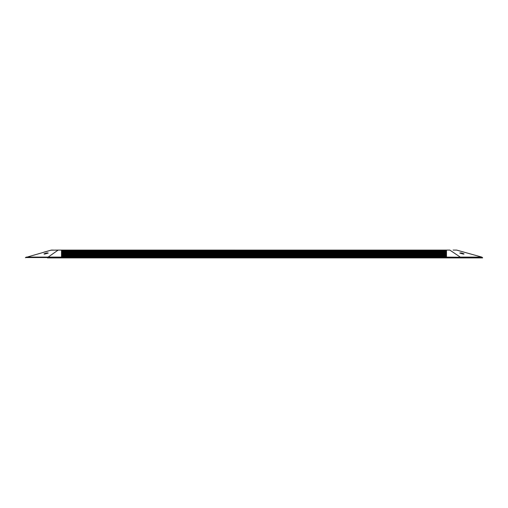 <?xml version="1.0" encoding="UTF-8"?>
<svg xmlns="http://www.w3.org/2000/svg" width="508" height="508" viewBox="0 0 508 508"><rect width="100%" height="100%" fill="white"/><g stroke="black" fill="none" stroke-linecap="round" stroke-linejoin="round"><path stroke-width="0.76" d="M453.098 250.082L456.622 250.082L481.806 257.099L460.254 257.099L449.828 250.082L61.506 250.171L446.494 250.215L61.506 250.33L446.494 250.374L446.494 251.479L61.506 251.466L446.494 251.511L61.506 251.625L446.494 251.67L61.506 251.79L446.494 251.835L61.506 251.949L446.494 251.993L446.494 253.365L61.506 253.371L61.506 254.356L446.494 254.33L446.494 254.819L61.506 254.819L61.506 256.127L446.494 256.115L446.494 257.111L481.997 257.423L482.6 257.918L47.415 257.918M61.506 251.993L61.506 253.359L446.494 253.359L61.506 253.53L446.494 253.517L61.506 253.695L446.494 253.683L61.506 253.854L446.494 253.841L446.494 254.356L61.506 254.343L446.494 254.495L61.506 254.502L446.494 254.654L61.506 254.667L446.494 254.819L61.506 254.991L446.494 254.978L61.506 255.149L446.494 255.143L61.506 255.314L446.494 255.302L61.506 255.473L446.494 255.467L446.494 256.115L61.506 256.127L446.494 256.273L61.506 256.286L446.494 256.438L61.506 256.762L446.494 256.769L61.506 256.927L446.494 256.934L61.506 257.086L446.494 257.092M482.467 257.556L481.813 257.111L482.467 257.556L446.494 257.918M463.429 254.102L464.064 253.93C462.064 252.984 460.623 252.705 459.746 253.079L463.429 254.102M446.494 251.511L61.506 251.466L446.494 251.346M446.494 251.67L61.506 251.511M51.01 250.184L58.172 250.082L47.663 257.423L460.527 257.556L446.494 257.556L446.494 257.111L61.506 257.099L61.506 257.556L446.494 257.556M61.506 257.556L25.533 257.556L47.663 257.423L47.415 257.734L61.506 257.918M460.585 257.918L482.6 257.734M446.494 251.993L61.506 251.835M446.494 251.835L61.506 251.67M446.494 251.187L61.506 251.187L446.494 251.022M446.494 250.869L61.506 250.863L446.494 250.698M446.494 250.546L61.506 250.381M446.494 250.381L61.506 250.222M446.494 250.222L58.172 250.082M25.4 257.734L26.187 257.111L61.506 257.092M50.876 250.222L50.425 250.349M50.292 250.381L49.848 250.507M49.714 250.546L49.27 250.666M49.136 250.704L48.685 250.831M48.108 250.99L48.558 250.869M47.981 251.028L47.53 251.155M47.403 251.187L46.946 251.314M46.368 251.479L46.825 251.352M46.247 251.511L45.79 251.638M45.669 251.67L45.206 251.803M44.628 251.962L45.091 251.835M43.929 252.159L44.507 251.993M53.397 250.082L51.378 250.082L26.003 257.423M44.571 254.102L48.254 253.079C47.377 252.705 45.936 252.984 43.936 253.93L44.571 254.102M446.494 257.131L61.506 257.131M446.494 256.965L61.506 256.965M446.494 256.807L61.506 256.807M446.494 256.642L61.506 256.642M446.494 256.483L61.506 256.483M446.494 256.318L61.506 256.318M61.506 250.107L446.494 250.107L61.506 250.082M446.494 256.159L61.506 256.159M446.494 255.994L61.506 255.994M446.494 255.962L61.506 255.962M446.494 255.835L61.506 255.835M61.506 250.501L446.494 250.501L61.506 250.495M446.494 255.803L61.506 255.803M446.494 255.67L61.506 255.67M61.506 250.666L446.494 250.666L61.506 250.654M446.494 255.638L61.506 255.638M446.494 255.511L61.506 255.511M61.506 250.825L446.494 250.825L61.506 250.819M446.494 255.346L61.506 255.346M61.506 250.99L446.494 250.99L61.506 250.977M446.494 255.187L61.506 255.187M61.506 251.155L446.494 251.155L61.506 251.143M446.494 255.022L61.506 255.022M61.506 251.314L446.494 251.314L61.506 251.301M446.494 254.864L61.506 254.864M446.494 254.699L61.506 254.699M446.494 254.54L61.506 254.54M446.494 254.375L61.506 254.375M446.494 254.216L61.506 254.216M61.506 252.127L446.494 252.127L61.506 252.114M446.494 254.178L61.506 254.178M61.506 252.159L446.494 252.159M446.494 254.051L61.506 254.051M61.506 252.286L446.494 252.286L61.506 252.273M446.494 254.019L61.506 254.019M61.506 252.324L446.494 252.324M446.494 253.886L61.506 253.886M61.506 252.451L446.494 252.451L61.506 252.438M61.506 252.482L446.494 252.482M446.494 253.727L61.506 253.727M61.506 252.609L446.494 252.609L61.506 252.597M61.506 252.647L446.494 252.647M446.494 253.562L61.506 253.562M61.506 252.774L446.494 252.774L61.506 252.762M61.506 252.806L446.494 252.806M446.494 253.403L61.506 253.403M61.506 252.933L446.494 252.933L61.506 252.927M61.506 252.971L446.494 252.971M446.494 253.13L61.506 253.13M61.506 253.098L446.494 253.098M61.506 255.949L446.494 255.949M61.506 255.791L446.494 255.791M61.506 255.626L446.494 255.626M61.506 254.165L446.494 254.165M61.506 254.006L446.494 254.006M61.506 253.086L446.494 253.086"/></g></svg>
